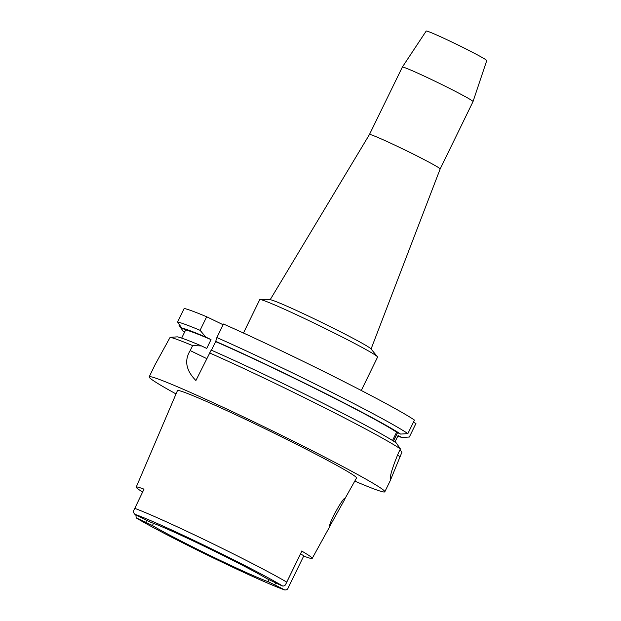 <?xml version="1.0" encoding="UTF-8"?>
<svg xmlns="http://www.w3.org/2000/svg" width="621" height="621" viewBox="0 0 621 621"><rect width="100%" height="100%" fill="white"/><g stroke="black" fill="none" stroke-linecap="round" stroke-linejoin="round"><path stroke-width="0.93" d="M301.783 551.285L285.901 583.88L301.783 551.316A12.793 0.536 -154 0 0 301.783 551.285L286.227 583.173C285.621 585.223 284.418 586.17 282.633 586.014A12.793 0.536 26 0 1 273.387 581.776L266.712 578.539A69.482 2.911 -154 0 0 207.794 547.939A69.482 2.911 -154 0 0 151.089 522.44L144.414 519.203A12.793 0.536 26 0 1 134.889 514.328C133.368 512.876 133.158 511.246 134.26 509.445L143.994 489.146A94.392 3.951 26 0 0 136.216 487.12L177.435 390.648A99.632 4.168 -154 0 1 264.437 428.436A99.632 4.168 -154 0 1 356.532 477.999L345.097 498.399M152.432 525.537A69.482 2.911 -154 0 0 211.35 556.137A69.482 2.911 -154 0 0 268.055 581.636L274.73 584.873A12.793 0.536 26 0 1 284.255 589.748L284.705 589.95C270.213 584.819 240.513 571.18 208.493 555.624C177.622 540.588 148.155 525.234 136.209 517.906L136.504 518.061A12.793 0.536 26 0 1 145.756 522.3L152.432 525.537L153.511 523.324M142.628 492.003A94.392 3.951 26 0 1 136.216 487.12M135.852 514.848L136.209 517.914M136.504 518.061A88.089 3.687 26 0 0 211.823 557.231A88.089 3.687 26 0 0 284.255 589.748C286.211 590.299 287.539 589.639 288.222 587.784L303.778 555.888A12.793 0.536 -154 0 0 300.517 553.909M301.666 551.029A95.044 3.982 26 0 1 312.216 558.388A95.044 3.982 26 0 1 303.886 556.144M345.121 498.43C343.894 495.729 327.671 525.048 329.93 525.995L344.74 499.385M269.017 579.657L268.055 581.636M440.149 168.99L473.023 101.596A39.325 1.646 -154 0 0 473.023 101.588L486.74 60.579A33.681 1.413 -154 0 0 455.604 43.835A33.681 1.413 -154 0 0 426.2 31.05L402.33 67.107A39.325 1.646 -154 0 0 402.33 67.115L369.456 134.509A39.325 1.646 26 0 1 403.797 149.428A39.325 1.646 26 0 1 440.149 168.99L371.063 349.01M473.023 101.588A39.325 1.646 -154 0 0 436.672 82.034A39.325 1.646 -154 0 0 402.33 67.107M361.29 390.493L377.576 357.091A65.547 2.748 -154 0 0 377.444 356.749L370.908 348.816A56.154 2.352 -154 0 0 319.116 321.181A56.154 2.352 26 0 0 270.383 299.788L260.106 299.524A65.547 2.748 -154 0 0 259.749 299.625L243.463 333.027M377.444 356.749A65.547 2.748 -154 0 0 316.989 324.496A65.547 2.748 -154 0 0 260.106 299.524M223.118 324.736L206.692 316.772A131.093 5.488 -154 0 0 184.196 308.482L177.59 322.027A131.093 5.488 26 0 1 200.086 330.31L205.846 337.102L211.016 339.609L206.708 348.443L201.538 345.936A124.86 5.232 -154 0 0 177.427 336.861L170.131 337.319L155.25 364.356L149.164 376.846A131.093 5.488 26 0 1 263.638 426.58A131.093 5.488 26 0 1 384.818 491.778A131.093 5.488 26 0 1 354.808 481.128M394.933 442.036L398.084 435.569L402.012 437.479L409.34 437.037L415.946 423.491L413.415 422.264M407.865 433.629L414.471 420.091A131.093 5.488 -154 0 0 296.939 358.294A131.093 5.488 -154 0 0 223.467 324.015L216.861 337.56A131.093 5.488 26 0 1 290.333 371.839A131.093 5.488 26 0 1 407.865 433.629L400.537 434.071L396.609 432.169L392.534 440.514M211.45 350.213L215.642 341.612L216.861 337.56M390.679 479.761L390.578 479.839A131.093 5.488 -154 0 0 390.446 479.536C389.662 476.602 392.317 467.776 398.395 453.051L400.405 448.929L396.237 442.905A124.86 5.232 -154 0 0 284.612 384.267A124.86 5.232 -154 0 0 211.194 350.104L195.91 380.526C185.997 370.489 184.095 360.506 190.197 350.586L206.622 358.558M397.572 432.635L393.45 441.089M390.578 479.839L401.88 452.329L400.04 449.674M179.259 324.441L178.933 325.117L183.079 331.125L184.685 331.909M181.674 338.088L185.648 329.93L181.736 328.035L177.59 322.027M206.692 316.772L200.086 330.31M201.538 345.936L192.626 345.61L190.197 350.586M192.626 345.61A131.093 5.488 -154 0 0 170.131 337.319M176.03 393.931A131.093 5.488 26 0 1 149.164 376.846M400.405 448.929A131.093 5.488 -154 0 0 282.873 387.131A131.093 5.488 -154 0 0 209.409 352.852M396.609 432.169A120.606 5.053 -154 0 0 289.021 375.689A120.606 5.053 -154 0 0 215.642 341.612M215.495 341.271A124.86 5.232 26 0 1 288.912 375.441A124.86 5.232 26 0 1 400.537 434.071M402.012 437.479A124.86 5.232 26 0 1 397.774 436.198M184.577 332.142A124.86 5.232 26 0 1 183.079 331.125M211.016 339.609A120.606 5.053 -154 0 0 185.648 329.93M181.736 328.035A124.86 5.232 26 0 1 205.846 337.102M134.889 514.328A88.089 3.687 26 0 1 207.321 546.837A88.089 3.687 26 0 1 282.633 586.014M146.719 520.32L145.756 522.3M134.757 508.366A93.329 3.905 26 0 1 209.362 542.055A93.329 3.905 26 0 1 286.723 582.102M274.73 584.873L275.701 582.886M303.778 555.888L288.222 587.784M397.362 455.24L399.87 456.458M312.216 558.388L330.325 525.537M369.456 134.509L270.135 299.78M390.663 479.785L384.818 491.778"/></g></svg>

